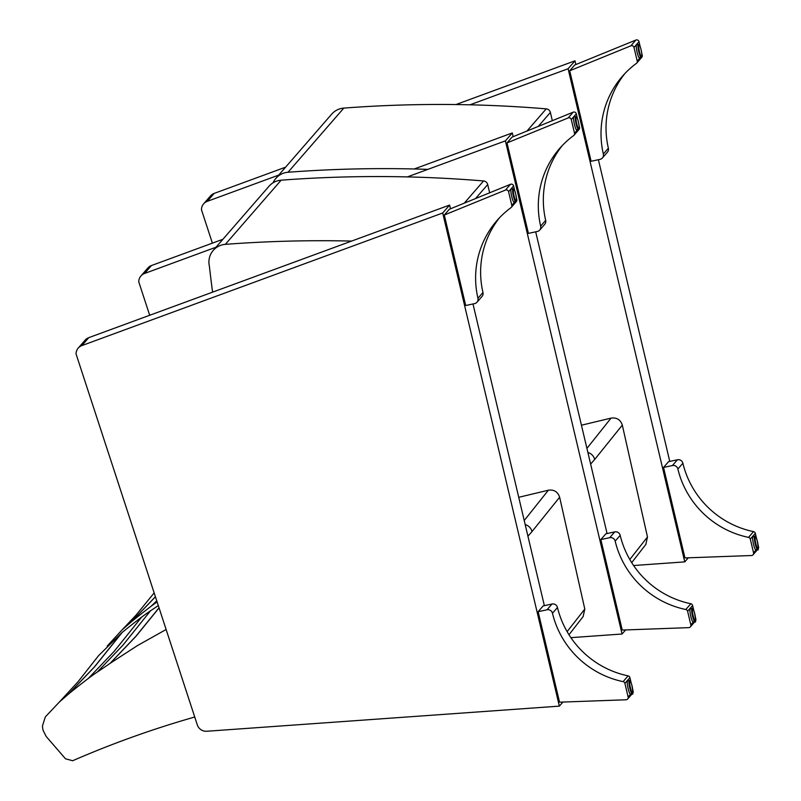 <?xml version="1.0" encoding="UTF-8"?>
<svg xmlns="http://www.w3.org/2000/svg" width="801" height="801" viewBox="0 0 801 801"><rect width="100%" height="100%" fill="white"/><g stroke="black" fill="none" stroke-linecap="round" stroke-linejoin="round"><path stroke-width="1.2" d="M81.852 345.591L442.703 212.996L559.358 706.132L206.778 731.253A9.191 8.991 41 0 1 197.286 724.835L76.065 353.982A9.191 8.991 41 0 1 81.852 345.591L88.751 337.662A9.191 8.991 -139 0 0 85.126 340.155L78.228 348.085M559.358 706.132L562.903 702.056M450.482 208.791L449.601 205.066L88.751 337.662M544.37 605.666L472.99 303.949M442.703 212.996L449.601 205.066M514.382 201.892A6.889 1.151 -102.1 0 1 514.252 202.152A6.889 1.151 -102.1 0 1 514.122 202.242A6.889 1.151 -102.1 0 1 511.549 195.744A6.889 1.151 -102.1 0 1 511.228 188.766A6.889 1.151 -102.1 0 1 511.609 188.976M505.471 190.067L444.305 215.028L449.311 209.261L510.487 184.3L505.471 190.067A2.293 2.243 41 0 1 508.585 191.699L511.819 205.346A2.293 2.243 41 0 1 511.338 207.329L516.345 201.562A2.293 2.243 -139 0 0 516.825 199.579L516.355 197.567M511.338 207.329A2.293 2.243 41 0 1 510.978 207.659A90.383 88.41 41 0 0 496.94 220.595A90.383 88.41 41 0 0 477.947 298.262A4.536 4.436 -139 0 1 474.562 303.619L465.701 305.511L444.305 215.028M514.773 190.898L513.601 185.922A2.293 2.243 -139 0 0 510.487 184.3M499.514 217.762A90.383 88.41 -139 0 0 482.963 292.495A4.536 4.436 41 0 1 482.022 296.43L477.006 302.197M630.757 693.846A6.889 1.151 -102.1 0 1 630.497 694.197A6.889 1.151 -102.1 0 1 628.014 688.119A6.889 1.151 -102.1 0 1 627.483 680.8A6.889 1.151 -102.1 0 1 627.614 680.72A6.889 1.151 -102.1 0 1 627.994 680.93M623.108 681.631A2.293 2.243 41 0 1 624.9 683.383L628.134 697.03A2.293 2.243 41 0 1 626.052 699.774L559.539 702.177L538.142 611.694L543.148 605.926L552.009 604.034A4.536 4.436 41 0 1 557.476 607.488A90.383 88.41 -139 0 0 628.114 675.864L623.108 681.631A90.383 88.41 41 0 1 552.47 613.256A4.536 4.436 -139 0 0 546.993 609.801L538.142 611.694M631.158 682.852L629.916 677.616A2.293 2.243 -139 0 0 628.114 675.864M627.654 699.013L632.66 693.245A2.293 2.243 -139 0 0 633.14 691.263L632.73 689.521M546.993 609.801L552.009 604.034M570.893 637.656L622.067 634.012L505.401 140.876L407.339 176.911M216.01 247.209L144.56 273.471L151.449 265.542A9.191 8.991 -139 0 0 147.825 268.035L140.936 275.965A9.191 8.991 41 0 1 144.56 273.471M149.687 315.274L138.763 281.852A9.191 8.991 41 0 1 140.936 275.965M622.067 634.012L625.601 629.936M513.181 136.661L512.3 132.946L414.237 168.981M222.908 239.279L151.449 265.542M607.068 533.546L535.689 231.829M505.401 140.876L512.3 132.946M577.09 129.772A6.889 1.151 -102.1 0 1 576.95 130.032A6.889 1.151 -102.1 0 1 576.82 130.112A6.889 1.151 -102.1 0 1 574.247 123.614A6.889 1.151 -102.1 0 1 573.937 116.636A6.889 1.151 -102.1 0 1 574.317 116.846M568.169 117.937L507.003 142.908L512.019 137.141L573.186 112.17L568.169 117.937A2.293 2.243 41 0 1 571.293 119.569L574.517 133.216A2.293 2.243 41 0 1 574.037 135.199L579.053 129.432A2.293 2.243 -139 0 0 579.534 127.449L579.053 125.447M574.037 135.199A2.293 2.243 41 0 1 573.676 135.529A90.383 88.41 41 0 0 559.639 148.465A90.383 88.41 41 0 0 540.655 226.142A4.536 4.436 -139 0 1 537.271 231.489L528.41 233.391L507.003 142.908M577.481 118.768L576.299 113.802A2.293 2.243 -139 0 0 573.186 112.17M562.212 145.642A90.383 88.41 -139 0 0 545.671 220.375A4.536 4.436 41 0 1 544.72 224.31L539.714 230.077M693.466 621.726A6.889 1.151 -102.1 0 1 693.205 622.067A6.889 1.151 -102.1 0 1 690.722 615.989A6.889 1.151 -102.1 0 1 690.182 608.67A6.889 1.151 -102.1 0 1 690.312 608.59A6.889 1.151 -102.1 0 1 690.692 608.8M685.806 609.511A2.293 2.243 41 0 1 687.608 611.253L690.832 624.9A2.293 2.243 41 0 1 688.75 627.644L622.247 630.057L600.84 539.574L605.856 533.806L614.707 531.904A4.536 4.436 41 0 1 620.184 535.358A90.383 88.41 -139 0 0 690.822 603.744L685.806 609.511A90.383 88.41 41 0 1 615.168 541.126A4.536 4.436 -139 0 0 609.701 537.671L600.84 539.574M693.856 610.722L692.615 605.486A2.293 2.243 -139 0 0 690.822 603.744M690.352 626.883L695.368 621.115A2.293 2.243 -139 0 0 695.849 619.133L695.438 617.401M609.701 537.671L614.707 531.904M633.591 565.526L684.765 561.881L568.109 68.746L469.967 104.811M278.718 175.089L207.259 201.341L214.157 193.411A9.191 8.991 -139 0 0 210.533 195.905L203.634 203.834A9.191 8.991 41 0 1 207.259 201.341M212.385 243.144L201.472 209.732A9.191 8.991 41 0 1 203.634 203.834M684.765 561.881L688.309 557.806M575.879 64.541L574.998 60.816L455.959 104.561M285.607 167.159L214.157 193.411M669.766 461.416L598.397 159.709M568.109 68.746L574.998 60.816M639.789 57.642A6.889 1.151 -102.1 0 1 639.659 57.912A6.889 1.151 -102.1 0 1 639.528 57.992A6.889 1.151 -102.1 0 1 636.955 51.494A6.889 1.151 -102.1 0 1 636.635 44.516A6.889 1.151 -102.1 0 1 637.015 44.726M630.878 45.817L569.701 70.778L574.717 65.011L635.894 40.05L630.878 45.817A2.293 2.243 41 0 1 633.991 47.449L637.226 61.096A2.293 2.243 41 0 1 636.745 63.079L641.751 57.312A2.293 2.243 -139 0 0 642.232 55.329L641.761 53.317M636.745 63.079A2.293 2.243 41 0 1 636.384 63.409A90.383 88.41 41 0 0 622.347 76.345A90.383 88.41 41 0 0 603.353 154.012A4.536 4.436 -139 0 1 599.969 159.369L591.108 161.271L569.701 70.778M640.179 46.648L639.008 41.682A2.293 2.243 -139 0 0 635.894 40.05M624.92 73.512A90.383 88.41 -139 0 0 608.37 148.245A4.536 4.436 41 0 1 607.428 152.18L602.412 157.947M756.164 549.596A6.889 1.151 -102.1 0 1 755.904 549.947A6.889 1.151 -102.1 0 1 753.421 543.869A6.889 1.151 -102.1 0 1 752.89 536.55A6.889 1.151 -102.1 0 1 753.02 536.47A6.889 1.151 -102.1 0 1 753.401 536.68M748.514 537.381A2.293 2.243 41 0 1 750.307 539.133L753.541 552.78A2.293 2.243 41 0 1 751.458 555.524L684.945 557.937L663.538 467.444L668.555 461.676L677.416 459.784A4.536 4.436 41 0 1 682.883 463.238A90.383 88.41 -139 0 0 753.521 531.614L748.514 537.381A90.383 88.41 41 0 1 677.876 469.006A4.536 4.436 -139 0 0 672.399 465.551L663.538 467.444M756.565 538.602L755.323 533.366A2.293 2.243 -139 0 0 753.521 531.614M753.06 554.763L758.066 548.995A2.293 2.243 -139 0 0 758.547 547.013L758.136 545.271M672.399 465.551L677.416 459.784M518.728 497.311L548.375 490.212L524.224 520.52M548.375 490.212C554.042 489.431 557.796 491.764 559.639 497.221L584.8 609.07L583.148 616.54M166.117 629.496L137.652 645.466L110.057 663.378A874.752 855.638 41 0 1 97.251 672.079A183.91 179.885 -139 0 0 88.36 678.407A773.706 756.795 -139 0 0 68.936 693.686L59.434 701.956L45.337 716.905L42.453 725.936A31.94 31.239 -139 0 0 43.064 730.282L46.168 736.459L65.522 758.807L72.671 760.73C112.34 743.478 153.031 728.9 194.733 717.015M110.278 663.228L135.98 636.294L159.059 607.889M59.434 701.956L77.987 681.801L98.613 655.618L122.213 632.4A773.706 756.795 41 0 1 141.637 617.13A183.91 179.885 41 0 1 150.528 610.803A874.752 855.638 -139 0 0 158.298 605.566M159.029 607.789L135.759 636.445L110.057 663.378M97.251 672.079L122.953 645.145L150.528 610.803M141.637 617.13L114.072 651.473L88.36 678.407M68.936 693.686L94.658 666.732L122.213 632.4M121.902 632.65L94.348 666.983L68.626 693.936M351.609 241.071A1287.157 1259.032 -139 0 0 225.341 244.355A18.383 17.982 -139 0 0 209.391 266.212A1195.773 1169.64 -139 0 0 212.585 292.155M213.246 250.393L269.026 186.232A18.383 17.982 41 0 1 281.131 180.185A1287.157 1259.032 41 0 1 483.554 180.966A4.596 4.496 41 0 1 487.709 184.55L489.641 192.801M581.436 425.211L611.053 418.112L586.923 448.39M611.053 418.112C616.71 417.331 620.475 419.664 622.317 425.121L647.478 536.97L645.826 544.45M157.106 601.911A183.91 179.885 -139 0 0 151.039 606.317A773.706 756.795 -139 0 0 131.614 621.586L122.102 629.856L107.174 646.107M156.746 600.82L151.039 606.317M131.614 621.586L155.434 596.805M155.414 596.735L131.304 621.836M154.152 592.89L136.01 615.178L122.112 629.856M427.854 169.371A1287.157 1259.032 -139 0 0 288.02 172.255A18.383 17.982 -139 0 0 273.081 182.788M275.924 178.303L331.704 114.132A18.383 17.982 41 0 1 343.809 108.095A1287.157 1259.032 41 0 1 546.232 108.866A4.596 4.496 41 0 1 550.387 112.45L552.32 120.691M514.913 201.782L511.819 205.346M508.585 191.699L513.601 185.922M482.963 292.495L477.947 298.262M513.741 202.032L516.144 201.351C517.136 202.893 516.144 193.592 514.452 190.097L512.95 188.686A6.608 1.111 77.9 0 0 513.251 195.374A6.608 1.111 77.9 0 0 515.714 201.602A6.608 1.111 77.9 0 0 515.844 201.522M516.265 200.861A6.038 1.011 -102.1 0 1 513.481 192.931A6.038 1.011 -102.1 0 1 514.903 191.289A6.038 1.011 -102.1 0 1 516.265 200.861M624.9 683.383L629.916 677.616M630.928 693.806L628.134 697.03M552.47 613.256L557.476 607.488M632.099 693.556C633.201 695.618 633.1 692.725 631.799 684.885C630.477 680.97 629.656 679.548 629.326 680.64A6.608 1.111 77.9 0 0 629.206 680.72A6.608 1.111 77.9 0 0 629.716 687.739A6.608 1.111 77.9 0 0 632.099 693.556L630.117 693.986M629.886 681.15A6.038 1.011 -102.1 0 1 632.66 689.08A6.038 1.011 -102.1 0 1 631.238 690.722A6.038 1.011 -102.1 0 1 629.886 681.15M577.621 129.652L574.517 133.216M571.293 119.569L576.299 113.802M545.671 220.375L540.655 226.142M576.44 129.902L578.843 129.221C579.844 130.763 578.843 121.462 577.151 117.977L575.649 116.556A6.608 1.111 77.9 0 0 575.949 123.254A6.608 1.111 77.9 0 0 578.422 129.482A6.608 1.111 77.9 0 0 578.542 129.402M578.963 128.731A6.038 1.011 -102.1 0 1 576.179 120.811A6.038 1.011 -102.1 0 1 577.611 119.169A6.038 1.011 -102.1 0 1 578.963 128.731M687.608 611.253L692.615 605.486M693.626 621.686L690.832 624.9M615.168 541.126L620.184 535.358M694.797 621.436C695.899 623.498 695.799 620.605 694.507 612.765C693.185 608.84 692.354 607.428 692.034 608.52A6.608 1.111 77.9 0 0 691.904 608.59A6.608 1.111 77.9 0 0 692.424 615.609A6.608 1.111 77.9 0 0 694.797 621.436L692.825 621.856M692.585 609.03A6.038 1.011 -102.1 0 1 695.368 616.95A6.038 1.011 -102.1 0 1 693.936 618.592A6.038 1.011 -102.1 0 1 692.585 609.03M640.319 57.532L637.226 61.096M633.991 47.449L639.008 41.682M608.37 148.245L603.353 154.012M639.148 57.782L641.551 57.101C642.542 58.643 641.551 49.342 639.859 45.847L638.357 44.435A6.608 1.111 77.9 0 0 638.657 51.124A6.608 1.111 77.9 0 0 641.12 57.362A6.608 1.111 77.9 0 0 641.251 57.282M641.671 56.611A6.038 1.011 -102.1 0 1 638.888 48.681A6.038 1.011 -102.1 0 1 640.309 47.039A6.038 1.011 -102.1 0 1 641.671 56.611M750.307 539.133L755.323 533.366M756.334 549.566L753.541 552.78M677.876 469.006L682.883 463.238M757.506 549.316C758.597 551.368 758.507 548.475 757.205 540.635C755.884 536.72 755.063 535.298 754.732 536.39A6.608 1.111 77.9 0 0 754.612 536.47A6.608 1.111 77.9 0 0 755.123 543.489A6.608 1.111 77.9 0 0 757.506 549.316L755.523 549.736M755.283 536.9A6.038 1.011 -102.1 0 1 758.066 544.83A6.038 1.011 -102.1 0 1 756.645 546.472A6.038 1.011 -102.1 0 1 755.283 536.9M525.196 524.625A9.191 8.991 41 0 1 531.984 531.604L559.639 497.221M527.929 536.199L531.984 531.604M584.8 609.07L567.108 631.629M225.341 244.355L281.131 180.185M475.514 198.568L487.709 184.55M464.26 203.164L483.554 180.966M587.904 452.535A9.191 8.991 41 0 1 594.662 459.504L622.317 425.121M590.637 464.079L594.662 459.504M647.478 536.97L629.806 559.498M288.02 172.255L343.809 108.095M538.222 126.448L550.387 112.45M526.958 131.044L546.232 108.866M512.95 188.686L510.968 189.106M629.326 680.64L627.353 681.06M575.649 116.556L573.676 116.986M692.034 608.52L690.051 608.94M638.357 44.435L636.374 44.856M754.732 536.39L752.75 536.81M568.99 634.752L583.238 616.43M631.689 562.632L645.916 544.34"/></g></svg>
